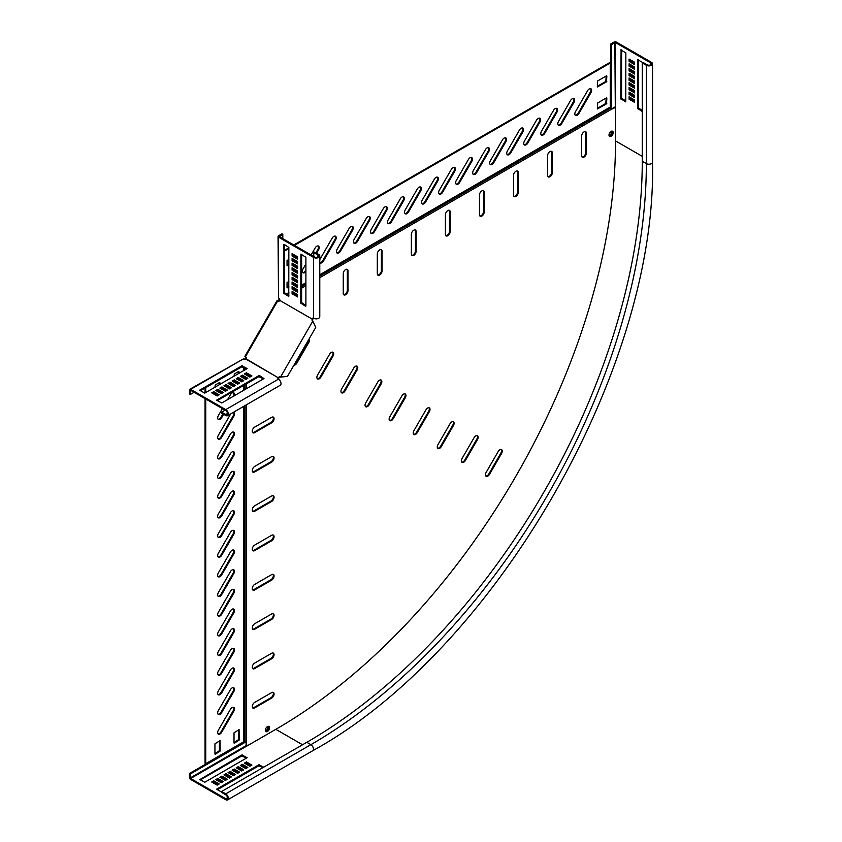 <?xml version="1.0" encoding="UTF-8"?>
<svg xmlns="http://www.w3.org/2000/svg" width="842" height="842" viewBox="0 0 842 842"><rect width="100%" height="100%" fill="white"/><g stroke="black" fill="none" stroke-linecap="round" stroke-linejoin="round"><path stroke-width="1.26" d="M223.625 414.264L221.73 417.548A3.368 1.947 -60 0 1 220.046 419.327A3.368 1.947 -60 0 1 218.362 419.495A3.368 1.947 -60 0 1 218.362 415.601L222.383 408.633M222.941 413.875L221.057 417.148A3.368 1.947 -60 0 1 219.362 418.927A3.368 1.947 -60 0 1 218.057 419.232M221.73 456.869A3.368 1.947 -60 0 1 220.046 458.648A3.368 1.947 -60 0 1 218.362 458.816A3.368 1.947 -60 0 1 218.362 454.922L230.403 434.072A3.368 1.947 -60 0 1 233.771 432.125A3.368 1.947 -60 0 1 233.771 436.019L221.73 456.869L221.057 456.48A3.368 1.947 -60 0 1 219.362 458.258A3.368 1.947 -60 0 1 218.057 458.564M218.057 438.903A3.368 1.947 -60 0 0 219.362 438.598A3.368 1.947 -60 0 0 221.057 436.819L233.097 415.959A3.368 1.947 -60 0 0 233.402 412.327A3.368 1.947 -60 0 1 233.771 412.464A3.368 1.947 -60 0 1 233.771 416.348L221.73 437.208A3.368 1.947 -60 0 1 220.046 438.987A3.368 1.947 -60 0 1 218.362 439.156A3.368 1.947 -60 0 1 218.362 435.261L230.403 414.411A3.368 1.947 -60 0 1 230.803 413.801M221.73 476.54A3.368 1.947 -60 0 1 220.046 478.319A3.368 1.947 -60 0 1 218.362 478.477A3.368 1.947 -60 0 1 218.362 474.593L230.403 453.733A3.368 1.947 -60 0 1 233.771 451.786A3.368 1.947 -60 0 1 233.771 455.68L221.73 476.54L221.057 476.14A3.368 1.947 -60 0 1 219.362 477.919A3.368 1.947 -60 0 1 218.057 478.224M221.73 496.201A3.368 1.947 -60 0 1 220.046 497.98A3.368 1.947 -60 0 1 218.362 498.148A3.368 1.947 -60 0 1 218.362 494.254L230.403 473.393A3.368 1.947 -60 0 1 233.771 471.446A3.368 1.947 -60 0 1 233.771 475.341L221.73 496.201L221.057 495.801A3.368 1.947 -60 0 1 219.362 497.58A3.368 1.947 -60 0 1 218.057 497.885M221.73 515.862A3.368 1.947 -60 0 1 220.046 517.641A3.368 1.947 -60 0 1 218.362 517.809A3.368 1.947 -60 0 1 218.362 513.915L230.403 493.054A3.368 1.947 -60 0 1 233.771 491.118A3.368 1.947 -60 0 1 233.771 495.001L221.73 515.862L221.057 515.472A3.368 1.947 -60 0 1 219.362 517.251A3.368 1.947 -60 0 1 218.057 517.556M221.73 535.523A3.368 1.947 -60 0 1 220.046 537.301A3.368 1.947 -60 0 1 218.362 537.47A3.368 1.947 -60 0 1 218.362 533.575L230.403 512.725A3.368 1.947 -60 0 1 233.771 510.778A3.368 1.947 -60 0 1 233.771 514.673L221.73 535.523L221.057 535.133A3.368 1.947 -60 0 1 219.362 536.912A3.368 1.947 -60 0 1 218.057 537.217M221.73 555.183A3.368 1.947 -60 0 1 220.046 556.972A3.368 1.947 -60 0 1 218.362 557.13A3.368 1.947 -60 0 1 218.362 553.247L230.403 532.386A3.368 1.947 -60 0 1 233.771 530.439A3.368 1.947 -60 0 1 233.771 534.333L221.73 555.183L221.057 554.794A3.368 1.947 -60 0 1 219.362 556.573A3.368 1.947 -60 0 1 218.057 556.878M221.73 574.854A3.368 1.947 -60 0 1 220.046 576.633A3.368 1.947 -60 0 1 218.362 576.802A3.368 1.947 -60 0 1 218.362 572.907L230.403 552.047A3.368 1.947 -60 0 1 233.771 550.1A3.368 1.947 -60 0 1 233.771 553.994L221.73 574.854L221.057 574.454A3.368 1.947 -60 0 1 219.362 576.233A3.368 1.947 -60 0 1 218.057 576.538M221.73 594.515A3.368 1.947 -60 0 1 220.046 596.294A3.368 1.947 -60 0 1 218.362 596.462A3.368 1.947 -60 0 1 218.362 592.568L230.403 571.707A3.368 1.947 -60 0 1 233.771 569.771A3.368 1.947 -60 0 1 233.771 573.655L221.73 594.515L221.057 594.126A3.368 1.947 -60 0 1 219.362 595.904A3.368 1.947 -60 0 1 218.057 596.21M221.73 614.176A3.368 1.947 -60 0 1 220.046 615.955A3.368 1.947 -60 0 1 218.362 616.123A3.368 1.947 -60 0 1 218.362 612.229L230.403 591.379A3.368 1.947 -60 0 1 233.771 589.432A3.368 1.947 -60 0 1 233.771 593.326L221.73 614.176L221.057 613.786A3.368 1.947 -60 0 1 219.362 615.565A3.368 1.947 -60 0 1 218.057 615.87M221.73 633.837A3.368 1.947 -60 0 1 220.046 635.626A3.368 1.947 -60 0 1 218.362 635.784A3.368 1.947 -60 0 1 218.362 631.889L230.403 611.039A3.368 1.947 -60 0 1 233.771 609.092A3.368 1.947 -60 0 1 233.771 612.987L221.73 633.837L221.057 633.447A3.368 1.947 -60 0 1 219.362 635.226A3.368 1.947 -60 0 1 218.057 635.531M221.73 653.508A3.368 1.947 -60 0 1 220.046 655.287A3.368 1.947 -60 0 1 218.362 655.455A3.368 1.947 -60 0 1 218.362 651.561L230.403 630.7A3.368 1.947 -60 0 1 233.771 628.753A3.368 1.947 -60 0 1 233.771 632.647L221.73 653.508L221.057 653.108A3.368 1.947 -60 0 1 219.362 654.887A3.368 1.947 -60 0 1 218.057 655.192M221.73 673.168A3.368 1.947 -60 0 1 220.046 674.947A3.368 1.947 -60 0 1 218.362 675.116A3.368 1.947 -60 0 1 218.362 671.221L230.403 650.361A3.368 1.947 -60 0 1 233.771 648.414A3.368 1.947 -60 0 1 233.771 652.308L221.73 673.168L221.057 672.779A3.368 1.947 -60 0 1 219.362 674.558A3.368 1.947 -60 0 1 218.057 674.852M221.73 692.829A3.368 1.947 -60 0 1 220.046 694.608A3.368 1.947 -60 0 1 218.362 694.776A3.368 1.947 -60 0 1 218.362 690.882L230.403 670.032A3.368 1.947 -60 0 1 233.771 668.085A3.368 1.947 -60 0 1 233.771 671.979L221.73 692.829L221.057 692.44A3.368 1.947 -60 0 1 219.362 694.218A3.368 1.947 -60 0 1 218.057 694.524M221.73 712.49A3.368 1.947 -60 0 1 220.046 714.269A3.368 1.947 -60 0 1 218.362 714.437A3.368 1.947 -60 0 1 218.362 710.543L230.403 689.693A3.368 1.947 -60 0 1 233.771 687.746A3.368 1.947 -60 0 1 233.771 691.64L221.73 712.49L221.057 712.1A3.368 1.947 -60 0 1 219.362 713.879A3.368 1.947 -60 0 1 218.057 714.184M221.73 732.161A3.368 1.947 -60 0 1 220.046 733.94A3.368 1.947 -60 0 1 218.362 734.108A3.368 1.947 -60 0 1 218.362 730.214L230.403 709.353A3.368 1.947 -60 0 1 233.771 707.406A3.368 1.947 -60 0 1 233.771 711.301L221.73 732.161L221.057 731.761A3.368 1.947 -60 0 1 219.362 733.54A3.368 1.947 -60 0 1 218.057 733.845M254.642 707.922A3.368 1.947 -60 0 1 252.958 708.09A3.368 1.947 -60 0 1 252.263 706.543A3.368 1.947 -60 0 1 254.642 702.417L271.671 692.587A3.368 1.947 -60 0 1 273.355 692.419A3.368 1.947 -60 0 1 273.882 695.124A3.368 1.947 -60 0 1 271.671 698.092L254.642 707.922L253.968 707.533A3.368 1.947 -60 0 1 252.653 707.838M294.268 364.607A3.368 1.947 -60 0 0 296.184 362.713L308.225 341.852L308.909 342.252L296.858 363.102A3.368 1.947 -60 0 1 293.932 365.196M489.518 474.341A3.368 1.947 -60 0 1 486.15 476.288A3.368 1.947 -60 0 1 485.455 474.741A3.368 1.947 -60 0 1 486.15 472.394L498.19 451.533A3.368 1.947 120 0 1 499.874 449.754A3.368 1.947 120 0 1 501.558 449.586A3.368 1.947 120 0 1 501.558 453.48L489.518 474.341L488.844 473.941A3.368 1.947 -60 0 1 485.845 476.025M441.355 446.534A3.368 1.947 -60 0 1 437.987 448.481A3.368 1.947 -60 0 1 437.282 446.934A3.368 1.947 -60 0 1 437.987 444.587L450.028 423.726A3.368 1.947 120 0 1 451.712 421.947A3.368 1.947 120 0 1 453.396 421.779A3.368 1.947 120 0 1 453.396 425.673L441.355 446.534L440.671 446.134A3.368 1.947 -60 0 1 437.682 448.218M254.642 471.962A3.368 1.947 -60 0 1 252.958 472.13A3.368 1.947 -60 0 1 252.263 470.583A3.368 1.947 -60 0 1 254.642 466.457L271.671 456.627A3.368 1.947 -60 0 1 273.355 456.459A3.368 1.947 -60 0 1 273.882 459.164A3.368 1.947 -60 0 1 271.671 462.132L254.642 471.962L253.968 471.573A3.368 1.947 -60 0 1 252.653 471.878M254.642 511.294A3.368 1.947 -60 0 1 252.958 511.462A3.368 1.947 -60 0 1 252.263 509.915A3.368 1.947 -60 0 1 254.642 505.789L271.671 495.949A3.368 1.947 -60 0 1 273.355 495.791A3.368 1.947 -60 0 1 273.882 498.485A3.368 1.947 -60 0 1 271.671 501.464L254.642 511.294L253.968 510.894A3.368 1.947 -60 0 1 252.653 511.199M254.642 550.615A3.368 1.947 -60 0 1 252.958 550.784A3.368 1.947 -60 0 1 252.263 549.237A3.368 1.947 -60 0 1 254.642 545.111L271.671 535.28A3.368 1.947 -60 0 1 273.355 535.112A3.368 1.947 -60 0 1 273.882 537.817A3.368 1.947 -60 0 1 271.671 540.785L254.642 550.615L253.968 550.226A3.368 1.947 -60 0 1 252.653 550.531M254.642 589.947A3.368 1.947 -60 0 1 252.958 590.116A3.368 1.947 -60 0 1 252.263 588.569A3.368 1.947 -60 0 1 254.642 584.443L271.671 574.602A3.368 1.947 -60 0 1 273.355 574.444A3.368 1.947 -60 0 1 273.882 577.138A3.368 1.947 -60 0 1 271.671 580.117L254.642 589.947L253.968 589.547A3.368 1.947 -60 0 1 252.653 589.853M254.642 629.269A3.368 1.947 -60 0 1 252.958 629.437A3.368 1.947 -60 0 1 252.263 627.89A3.368 1.947 -60 0 1 254.642 623.764L271.671 613.934A3.368 1.947 -60 0 1 273.355 613.765A3.368 1.947 -60 0 1 273.882 616.47A3.368 1.947 -60 0 1 271.671 619.438L254.642 629.269L253.968 628.879A3.368 1.947 -60 0 1 252.653 629.184M254.642 668.601A3.368 1.947 -60 0 1 252.958 668.769A3.368 1.947 -60 0 1 252.263 667.222A3.368 1.947 -60 0 1 254.642 663.096L271.671 653.255A3.368 1.947 -60 0 1 273.355 653.097A3.368 1.947 -60 0 1 273.882 655.792A3.368 1.947 -60 0 1 271.671 658.77L254.642 668.601L253.968 668.201A3.368 1.947 -60 0 1 252.653 668.506M320.949 377.005A3.368 1.947 -60 0 1 317.571 378.953A3.368 1.947 -60 0 1 316.876 377.416A3.368 1.947 -60 0 1 317.571 375.058L329.611 354.208A3.368 1.947 120 0 1 331.295 352.43A3.368 1.947 120 0 1 332.99 352.261A3.368 1.947 120 0 1 332.99 356.155L320.949 377.005L320.265 376.616A3.368 1.947 -60 0 1 317.266 378.7M345.031 390.909A3.368 1.947 -60 0 1 341.652 392.856A3.368 1.947 -60 0 1 340.957 391.32A3.368 1.947 -60 0 1 341.652 388.962L353.693 368.112A3.368 1.947 120 0 1 355.387 366.333A3.368 1.947 120 0 1 357.071 366.165A3.368 1.947 120 0 1 357.071 370.059L345.031 390.909L344.346 390.52A3.368 1.947 -60 0 1 341.347 392.604M369.112 404.813A3.368 1.947 -60 0 1 365.733 406.76A3.368 1.947 -60 0 1 365.039 405.223A3.368 1.947 -60 0 1 365.733 402.865L377.784 382.015A3.368 1.947 120 0 1 379.468 380.237A3.368 1.947 120 0 1 381.152 380.068A3.368 1.947 120 0 1 381.152 383.963L369.112 404.813L368.428 404.423A3.368 1.947 -60 0 1 365.428 406.507M393.193 418.716A3.368 1.947 -60 0 1 389.825 420.663A3.368 1.947 -60 0 1 389.12 419.127A3.368 1.947 -60 0 1 389.825 416.779L401.866 395.919A3.368 1.947 120 0 1 403.55 394.14A3.368 1.947 120 0 1 405.234 393.972A3.368 1.947 120 0 1 405.234 397.866L393.193 418.716L392.509 418.327A3.368 1.947 -60 0 1 389.52 420.411M465.437 460.437A3.368 1.947 -60 0 1 462.069 462.384A3.368 1.947 -60 0 1 461.374 460.837A3.368 1.947 -60 0 1 462.069 458.49L474.109 437.63A3.368 1.947 120 0 1 475.793 435.851A3.368 1.947 120 0 1 477.477 435.682A3.368 1.947 120 0 1 477.477 439.577L465.437 460.437L464.763 460.037A3.368 1.947 -60 0 1 461.763 462.121M254.642 432.641A3.368 1.947 -60 0 1 252.958 432.809A3.368 1.947 -60 0 1 252.263 431.262A3.368 1.947 -60 0 1 254.642 427.136L271.671 417.306A3.368 1.947 -60 0 1 273.355 417.137A3.368 1.947 -60 0 1 273.882 419.832A3.368 1.947 -60 0 1 271.671 422.81L254.642 432.641L253.968 432.241A3.368 1.947 -60 0 1 252.653 432.546M417.274 432.63A3.368 1.947 -60 0 1 413.906 434.567A3.368 1.947 -60 0 1 413.201 433.03A3.368 1.947 -60 0 1 413.906 430.683L425.947 409.822A3.368 1.947 120 0 1 427.631 408.044A3.368 1.947 120 0 1 429.315 407.875A3.368 1.947 120 0 1 429.315 411.77L417.274 432.63L416.59 432.23A3.368 1.947 -60 0 1 413.601 434.314M269.577 727.814A2.989 1.726 120 0 0 268.956 726.446A2.989 1.726 120 0 0 266.661 727.246A2.989 1.726 120 0 0 265.356 730.256A2.989 1.726 120 0 0 265.977 731.614A2.989 1.726 120 0 0 268.272 730.814A2.989 1.726 120 0 0 269.577 727.814M268.893 727.425A2.989 1.726 120 0 0 268.577 726.32A2.989 1.726 -60 0 1 268.893 727.425A2.989 1.726 -60 0 1 267.809 730.182A2.989 1.726 -60 0 1 265.672 731.351A2.989 1.726 120 0 0 267.809 730.182A2.989 1.726 120 0 0 268.893 727.425M316.592 253.242L318.487 249.958A3.368 1.947 120 0 0 319.181 247.611A3.368 1.947 120 0 0 318.487 246.075A3.368 1.947 120 0 0 315.118 248.022L311.098 254.979M315.918 252.853L317.802 249.569A3.368 1.947 120 0 0 318.508 247.222A3.368 1.947 120 0 0 318.108 245.938M353.24 227.95A3.368 1.947 120 0 0 352.545 226.403A3.368 1.947 120 0 0 349.177 228.35L337.137 249.211A3.368 1.947 120 0 0 337.137 253.105A3.368 1.947 120 0 0 340.505 251.158L352.545 230.298A3.368 1.947 120 0 0 353.24 227.95M336.832 252.842A3.368 1.947 120 0 0 339.821 250.758L351.861 229.908A3.368 1.947 120 0 0 352.566 227.561A3.368 1.947 120 0 0 352.167 226.266M335.137 236.107A3.368 1.947 120 0 1 335.537 237.391A3.368 1.947 120 0 1 334.832 239.738L322.791 260.599A3.368 1.947 120 0 1 319.802 262.672A3.368 1.947 120 0 0 320.107 262.936A3.368 1.947 120 0 0 323.475 260.988L335.516 240.128A3.368 1.947 120 0 0 336.211 237.781A3.368 1.947 120 0 0 335.516 236.234A3.368 1.947 120 0 0 332.148 238.181L320.107 259.041A3.368 1.947 120 0 0 319.781 259.683M370.269 218.12A3.368 1.947 120 0 0 369.575 216.573A3.368 1.947 120 0 0 366.207 218.52L354.156 239.381A3.368 1.947 120 0 0 354.156 243.275A3.368 1.947 120 0 0 357.534 241.328L369.575 220.467A3.368 1.947 120 0 0 370.269 218.12M353.851 243.012A3.368 1.947 120 0 0 356.85 240.928L368.891 220.078A3.368 1.947 120 0 0 369.596 217.731A3.368 1.947 120 0 0 369.196 216.436M387.299 208.29A3.368 1.947 120 0 0 386.604 206.743A3.368 1.947 120 0 0 383.226 208.69L371.185 229.55A3.368 1.947 120 0 0 371.185 233.445A3.368 1.947 120 0 0 374.564 231.497L386.604 210.637A3.368 1.947 120 0 0 387.299 208.29M370.88 233.181A3.368 1.947 120 0 0 373.88 231.097L385.92 210.247A3.368 1.947 120 0 0 386.615 207.89A3.368 1.947 120 0 0 386.225 206.606M404.328 198.459A3.368 1.947 120 0 0 403.634 196.912A3.368 1.947 120 0 0 400.255 198.859L388.215 219.72A3.368 1.947 120 0 0 388.215 223.604A3.368 1.947 120 0 0 391.593 221.667L403.634 200.806A3.368 1.947 120 0 0 404.328 198.459M387.909 223.351A3.368 1.947 120 0 0 390.909 221.267L402.95 200.417A3.368 1.947 120 0 0 403.644 198.059A3.368 1.947 120 0 0 403.255 196.775M421.358 188.629A3.368 1.947 120 0 0 420.663 187.082A3.368 1.947 120 0 0 417.285 189.029L405.244 209.879A3.368 1.947 120 0 0 405.244 213.773A3.368 1.947 120 0 0 408.623 211.826L420.663 190.976A3.368 1.947 120 0 0 421.358 188.629M404.939 213.521A3.368 1.947 120 0 0 407.938 211.437L419.979 190.576A3.368 1.947 120 0 0 420.674 188.229A3.368 1.947 120 0 0 420.284 186.945M438.387 178.788A3.368 1.947 120 0 0 437.693 177.252A3.368 1.947 120 0 0 434.314 179.199L422.274 200.049A3.368 1.947 120 0 0 422.274 203.943A3.368 1.947 120 0 0 425.652 201.996L437.693 181.146A3.368 1.947 120 0 0 438.387 178.788M421.968 203.69A3.368 1.947 120 0 0 424.968 201.606L437.009 180.746A3.368 1.947 120 0 0 437.703 178.399A3.368 1.947 120 0 0 437.314 177.115M455.417 168.958A3.368 1.947 120 0 0 454.722 167.421A3.368 1.947 120 0 0 451.344 169.368L439.303 190.218A3.368 1.947 120 0 0 439.303 194.113A3.368 1.947 120 0 0 442.682 192.165L454.722 171.315A3.368 1.947 120 0 0 455.417 168.958M438.998 193.86A3.368 1.947 120 0 0 441.997 191.776L454.038 170.915A3.368 1.947 120 0 0 454.733 168.568A3.368 1.947 120 0 0 454.343 167.284M472.446 159.127A3.368 1.947 120 0 0 471.752 157.591A3.368 1.947 120 0 0 468.373 159.538L456.332 180.388A3.368 1.947 120 0 0 456.332 184.282A3.368 1.947 120 0 0 459.7 182.335L471.752 161.485A3.368 1.947 120 0 0 472.446 159.127M456.027 184.03A3.368 1.947 120 0 0 459.027 181.946L471.067 161.085A3.368 1.947 120 0 0 471.762 158.738A3.368 1.947 120 0 0 471.373 157.454M489.476 149.297A3.368 1.947 120 0 0 488.77 147.76A3.368 1.947 120 0 0 485.402 149.697L473.362 170.558A3.368 1.947 120 0 0 473.362 174.452A3.368 1.947 120 0 0 476.73 172.505L488.77 151.644A3.368 1.947 120 0 0 489.476 149.297M473.057 174.199A3.368 1.947 120 0 0 476.056 172.115L488.097 151.255A3.368 1.947 120 0 0 488.792 148.908A3.368 1.947 120 0 0 488.402 147.624M506.505 139.467A3.368 1.947 120 0 0 505.8 137.92A3.368 1.947 120 0 0 502.432 139.867L490.391 160.727A3.368 1.947 120 0 0 490.391 164.622A3.368 1.947 120 0 0 493.759 162.674L505.8 141.814A3.368 1.947 120 0 0 506.505 139.467M490.086 164.358A3.368 1.947 120 0 0 493.086 162.274L505.126 141.424A3.368 1.947 120 0 0 505.821 139.077A3.368 1.947 120 0 0 505.432 137.783M523.535 129.636A3.368 1.947 120 0 0 522.829 128.089A3.368 1.947 120 0 0 519.461 130.036L507.421 150.897A3.368 1.947 120 0 0 507.421 154.791A3.368 1.947 120 0 0 510.789 152.844L522.829 131.983A3.368 1.947 120 0 0 523.535 129.636M507.116 154.528A3.368 1.947 120 0 0 510.115 152.444L522.156 131.594A3.368 1.947 120 0 0 522.85 129.247A3.368 1.947 120 0 0 522.461 127.952M540.564 119.806A3.368 1.947 120 0 0 539.859 118.259A3.368 1.947 120 0 0 536.491 120.206L524.45 141.067A3.368 1.947 120 0 0 524.45 144.961A3.368 1.947 120 0 0 527.818 143.014L539.859 122.153A3.368 1.947 120 0 0 540.564 119.806M524.145 144.698A3.368 1.947 120 0 0 527.134 142.614L539.185 121.764A3.368 1.947 120 0 0 539.88 119.406A3.368 1.947 120 0 0 539.49 118.122M557.593 109.976A3.368 1.947 120 0 0 556.888 108.429A3.368 1.947 120 0 0 553.52 110.376L541.48 131.236A3.368 1.947 120 0 0 541.48 135.12A3.368 1.947 120 0 0 544.848 133.183L556.888 112.323A3.368 1.947 120 0 0 557.593 109.976M541.174 134.867A3.368 1.947 120 0 0 544.164 132.783L556.204 111.933A3.368 1.947 120 0 0 556.909 109.576A3.368 1.947 120 0 0 556.52 108.292M574.612 100.145A3.368 1.947 120 0 0 573.918 98.598A3.368 1.947 120 0 0 570.55 100.545L558.509 121.395A3.368 1.947 120 0 0 558.509 125.29A3.368 1.947 120 0 0 561.877 123.342L573.918 102.492A3.368 1.947 120 0 0 574.612 100.145M558.204 125.037A3.368 1.947 120 0 0 561.193 122.953L573.234 102.103A3.368 1.947 120 0 0 573.939 99.745A3.368 1.947 120 0 0 573.539 98.461M591.642 90.315A3.368 1.947 120 0 0 590.947 88.768A3.368 1.947 120 0 0 587.579 90.715L575.539 111.565A3.368 1.947 120 0 0 575.539 115.459A3.368 1.947 120 0 0 578.907 113.512L590.947 92.662A3.368 1.947 120 0 0 591.642 90.315M575.233 115.207A3.368 1.947 120 0 0 578.222 113.123L590.263 92.262A3.368 1.947 120 0 0 590.968 89.915A3.368 1.947 120 0 0 590.568 88.631M584.032 131.899A3.368 1.947 120 0 0 581.654 136.036L581.654 155.696A3.368 1.947 120 0 0 582.348 157.244A3.368 1.947 120 0 0 584.948 156.338A3.368 1.947 120 0 0 586.421 152.939L586.421 133.278A3.368 1.947 120 0 0 585.716 131.731A3.368 1.947 120 0 0 584.032 131.899M379.689 249.885A3.368 1.947 120 0 0 377.3 254.01L377.3 273.671A3.368 1.947 120 0 0 378.005 275.218A3.368 1.947 120 0 0 380.595 274.313A3.368 1.947 120 0 0 382.068 270.924L382.068 251.253A3.368 1.947 120 0 0 381.373 249.716A3.368 1.947 120 0 0 379.689 249.885M413.748 230.213A3.368 1.947 120 0 0 411.359 234.35L411.359 254.01A3.368 1.947 120 0 0 412.054 255.558A3.368 1.947 120 0 0 414.653 254.652A3.368 1.947 120 0 0 416.127 251.253L416.127 231.592A3.368 1.947 120 0 0 415.432 230.055A3.368 1.947 120 0 0 413.748 230.213M447.807 210.553A3.368 1.947 120 0 0 445.418 214.689L445.418 234.35A3.368 1.947 120 0 0 446.113 235.886A3.368 1.947 120 0 0 448.712 234.992A3.368 1.947 120 0 0 450.186 231.592L450.186 211.931A3.368 1.947 120 0 0 449.491 210.384A3.368 1.947 120 0 0 447.807 210.553M481.856 190.892A3.368 1.947 120 0 0 479.477 195.018L479.477 214.689A3.368 1.947 120 0 0 480.172 216.226A3.368 1.947 120 0 0 482.771 215.32A3.368 1.947 120 0 0 484.245 211.931L484.245 192.271A3.368 1.947 120 0 0 483.55 190.724A3.368 1.947 120 0 0 481.856 190.892M515.914 171.231A3.368 1.947 120 0 0 513.536 175.357L513.536 195.018A3.368 1.947 120 0 0 514.23 196.565A3.368 1.947 120 0 0 516.83 195.66A3.368 1.947 120 0 0 518.304 192.271L518.304 172.61A3.368 1.947 120 0 0 517.598 171.063A3.368 1.947 120 0 0 515.914 171.231M549.973 151.571A3.368 1.947 120 0 0 547.595 155.696L547.595 175.357A3.368 1.947 120 0 0 548.289 176.904A3.368 1.947 120 0 0 550.889 175.999A3.368 1.947 120 0 0 552.363 172.61L552.363 152.939A3.368 1.947 120 0 0 551.657 151.402A3.368 1.947 120 0 0 549.973 151.571M345.63 269.545A3.368 1.947 120 0 0 343.241 273.671L343.241 293.332A3.368 1.947 120 0 0 343.946 294.879A3.368 1.947 120 0 0 346.546 293.974A3.368 1.947 120 0 0 348.009 290.585L348.009 270.924A3.368 1.947 120 0 0 347.314 269.377A3.368 1.947 120 0 0 345.63 269.545M611.113 131.394A2.989 1.726 -60 0 1 612.597 131.247A2.989 1.726 -60 0 1 613.06 133.636A2.989 1.726 -60 0 1 611.113 136.267A2.989 1.726 -60 0 1 609.619 136.415A2.989 1.726 -60 0 1 609.155 134.025A2.989 1.726 -60 0 1 611.113 131.394M612.218 131.11A2.989 1.726 -60 0 1 612.271 133.552A2.989 1.726 -60 0 1 610.429 135.878A2.989 1.726 -60 0 1 609.313 136.151A2.989 1.726 120 0 0 610.429 135.878A2.989 1.726 120 0 0 612.271 133.552A2.989 1.726 120 0 0 612.218 131.11M279.502 299.036L278.965 299.668L279.091 298.457M293.774 244.98L609.576 62.655L610.261 63.045L610.261 107.029A0.968 0.558 -120 0 0 610.461 107.702L610.713 108.134A1.926 1.116 60 0 1 611.113 109.481L615.534 107.418L615.534 42.595L650.613 62.845A2.41 1.389 180 0 1 651.319 63.824A2.41 1.389 180 0 1 649.835 65.108A2.41 1.389 180 0 1 647.214 64.813L643.12 62.455L642.267 62.939L646.361 65.297A3.61 2.084 180 0 0 650.298 65.75A3.61 2.084 180 0 0 652.529 63.824A3.61 2.084 180 0 0 651.466 62.35L616.386 42.1A1.684 0.968 180 0 0 614.007 42.1L610.597 44.068L611.45 44.563L615.534 42.595M205.059 398.634L205.059 763.294L205.743 763.683L243.833 741.697A0.968 0.558 180 0 1 244.506 741.539L245.011 741.539A1.926 1.116 0 0 0 246.38 741.213L246.811 746.075L276.155 729.13A479.961 277.102 120 0 0 615.534 141.298L614.849 42.595M611.092 109.207L614.849 107.029M320.265 376.616L332.306 355.756A3.368 1.947 120 0 0 332.611 352.124M246.127 741.328L246.127 745.675L246.811 746.075M279.628 299.278L279.144 301.141L278.218 301.152M245.938 357.082L245.011 359.239M464.763 460.037L476.804 439.187A3.368 1.947 120 0 0 477.109 435.546M344.346 390.52L356.387 369.659A3.368 1.947 120 0 0 356.692 366.028M368.428 404.423L380.468 383.563A3.368 1.947 120 0 0 380.773 379.931M392.509 418.327L404.549 397.477A3.368 1.947 120 0 0 404.855 393.835M416.59 432.23L428.631 411.38A3.368 1.947 120 0 0 428.936 407.738M488.844 473.941L500.885 453.091A3.368 1.947 120 0 0 501.19 449.449M440.671 446.134L452.712 425.284A3.368 1.947 120 0 0 453.028 421.642M308.225 341.852A3.368 1.947 120 0 0 308.909 339.252M582.043 156.98A3.368 1.947 120 0 0 584.485 155.696A3.368 1.947 120 0 0 585.737 152.549L585.737 132.889A3.368 1.947 120 0 0 585.348 131.605M377.7 274.955A3.368 1.947 120 0 0 380.142 273.671A3.368 1.947 120 0 0 381.394 270.524L381.394 250.863A3.368 1.947 120 0 0 380.994 249.579M411.749 255.294A3.368 1.947 120 0 0 414.19 254.01A3.368 1.947 120 0 0 415.443 250.863L415.443 231.203A3.368 1.947 120 0 0 415.053 229.919M445.807 235.634A3.368 1.947 120 0 0 448.249 234.35A3.368 1.947 120 0 0 449.502 231.203L449.502 211.542A3.368 1.947 120 0 0 449.112 210.247M479.866 215.973A3.368 1.947 120 0 0 482.308 214.689A3.368 1.947 120 0 0 483.561 211.542L483.561 191.871A3.368 1.947 120 0 0 483.171 190.587M513.925 196.312A3.368 1.947 120 0 0 516.367 195.018A3.368 1.947 120 0 0 517.62 191.871L517.62 172.21A3.368 1.947 120 0 0 517.23 170.926M547.984 176.641A3.368 1.947 120 0 0 550.426 175.357A3.368 1.947 120 0 0 551.678 172.21L551.678 152.549A3.368 1.947 120 0 0 551.289 151.265M343.641 294.626A3.368 1.947 120 0 0 346.083 293.332A3.368 1.947 120 0 0 347.336 290.195L347.336 270.524A3.368 1.947 120 0 0 346.936 269.24M272.987 692.282A3.368 1.947 -60 0 1 273.092 695.039A3.368 1.947 -60 0 1 270.998 697.702L253.968 707.533M272.987 456.322A3.368 1.947 -60 0 1 273.092 459.079A3.368 1.947 -60 0 1 270.998 461.742L253.968 471.573M272.987 495.654A3.368 1.947 -60 0 1 273.092 498.411A3.368 1.947 -60 0 1 270.998 501.064L253.968 510.894M272.987 534.975A3.368 1.947 -60 0 1 273.092 537.733A3.368 1.947 -60 0 1 270.998 540.396L253.968 550.226M272.987 574.307A3.368 1.947 -60 0 1 273.092 577.065A3.368 1.947 -60 0 1 270.998 579.717L253.968 589.547M272.987 613.629A3.368 1.947 -60 0 1 273.092 616.386A3.368 1.947 -60 0 1 270.998 619.049L253.968 628.879M272.987 652.96A3.368 1.947 -60 0 1 273.092 655.718A3.368 1.947 -60 0 1 270.998 658.37L253.968 668.201M272.987 417A3.368 1.947 -60 0 1 273.092 419.758A3.368 1.947 -60 0 1 270.998 422.41L253.968 432.241M308.909 342.252A3.368 1.947 120 0 0 309.246 338.663M244.738 359.25L246.38 357.882L245.696 357.492M278.46 300.741L278.965 299.668M288.859 247.822L284.596 250.274M610.261 63.045L294.458 245.38M288.859 248.611L284.596 251.063M302.773 272.513A3.368 1.947 120 0 0 305.762 270.429L305.888 270.219M313.782 256.536L313.782 252.6L314.634 252.116L318.729 254.473A3.61 2.084 -0 0 1 319.781 255.947L319.781 316.781A3.61 2.084 180 0 1 317.55 318.708A3.61 2.084 180 0 1 313.613 318.255A1.926 1.116 -120 0 0 312.656 318.16A1.926 1.116 -120 0 0 312.277 318.771L313.129 318.276L312.782 319.455A1.926 1.568 -60 0 0 312.782 320.97L315.729 327.443L287.448 376.416L280.375 377.1A1.926 1.568 120 0 0 279.06 377.858L278.46 377.511A1.926 1.568 120 0 1 279.765 376.753L281.333 377.016M287.048 265.462L288.859 264.42M294.521 261.146L295.689 260.441M295.91 257.22L295.91 255.852M287.048 287.48L288.859 286.438M293.163 283.954L294.353 283.27M295.91 280.818L295.91 279.439M597.315 108.355L605.83 103.44L606.166 98.051M597.315 86.326L605.83 81.411L606.166 76.022M305.888 264.009L303.078 268.872A3.368 1.947 120 0 0 303.078 272.766A3.368 1.947 120 0 0 305.888 271.629M288.859 259.231L287.048 260.662L287.048 265.851L288.859 265.198M295.205 261.536L296.373 260.841M295.31 255.505L294.111 256.189M296.584 257.62L296.584 256.242M288.859 281.249L287.048 282.68L287.048 287.88L288.859 287.227M293.837 284.343L295.037 283.659M293.942 278.313L292.942 278.891M296.584 281.217L296.584 279.839M606.514 97.851L597.652 102.966L597.41 108.965L606.514 103.829L606.85 98.051M606.514 75.833L597.652 80.937L597.41 86.947L606.514 81.811L606.85 76.022M244.506 359.439L245.011 358.471M205.743 763.683L205.743 399.024M205.743 392.561L205.743 387.646M227.593 399.613L230.403 394.74A3.368 1.947 -60 0 1 233.771 392.793A3.368 1.947 -60 0 1 234.192 395.803M214.942 387.257L215.278 384.973L219.773 382.373L220.12 384.268M220.12 391.593L220.088 392.951M217.415 394.751L216.226 395.435M214.942 394.698L214.942 393.319M234.013 376.237L234.35 373.964L238.844 371.364L239.191 373.248M239.191 379.005L239.191 380.384M237.844 382.952L236.655 383.647M234.013 382.121L234.013 380.963M234.013 743.044L234.013 732.814L239.086 729.604L239.191 740.055L234.35 743.233M214.942 754.053L214.942 743.823L220.015 740.613L220.12 751.064L215.278 754.243M205.059 392.951L205.059 388.036M233.402 392.656A3.368 1.947 -60 0 1 233.097 396.298L232.971 396.498M225.077 410.191L221.667 412.148L221.667 413.138L225.761 415.495A3.61 2.084 60 0 0 227.561 415.674L280.249 385.257A3.61 2.084 -120 0 0 280.807 382.363A3.61 2.084 -120 0 0 278.439 379.174A1.926 1.116 180 0 1 277.881 378.395A1.926 1.116 180 0 1 278.218 377.763L278.218 378.742L279.06 377.858M233.402 431.988A3.368 1.947 -60 0 1 233.097 435.619L221.057 456.48M233.402 451.649A3.368 1.947 -60 0 1 233.097 455.29L221.057 476.14M233.402 471.31A3.368 1.947 -60 0 1 233.097 474.951L221.057 495.801M233.402 490.981A3.368 1.947 -60 0 1 233.097 494.612L221.057 515.472M233.402 510.641A3.368 1.947 -60 0 1 233.097 514.273L221.057 535.133M233.402 530.302A3.368 1.947 -60 0 1 233.097 533.944L221.057 554.794M233.402 549.963A3.368 1.947 -60 0 1 233.097 553.604L221.057 574.454M233.402 569.634A3.368 1.947 -60 0 1 233.097 573.265L221.057 594.126M233.402 589.295A3.368 1.947 -60 0 1 233.097 592.926L221.057 613.786M233.402 608.955A3.368 1.947 -60 0 1 233.097 612.597L221.057 633.447M233.402 628.616A3.368 1.947 -60 0 1 233.097 632.258L221.057 653.108M233.402 648.287A3.368 1.947 -60 0 1 233.097 651.918L221.057 672.779M233.402 667.948A3.368 1.947 -60 0 1 233.097 671.579L221.057 692.44M233.402 687.609A3.368 1.947 -60 0 1 233.097 691.24L221.057 712.1M233.402 707.269A3.368 1.947 -60 0 1 233.097 710.911L221.057 731.761M216.731 394.361L215.541 395.045M219.436 391.204L219.415 392.561M219.436 382.573L219.436 384.657M237.17 382.563L235.97 383.247M238.507 371.564L238.507 373.648M238.507 378.616L238.507 379.995M238.507 729.825L238.507 739.655L234.013 742.644M219.436 740.834L219.436 750.664L214.942 753.653M267.988 726.372A2.989 1.726 -60 0 1 268.051 726.93A2.989 1.726 -60 0 1 265.419 730.814M609.061 135.604A2.989 1.726 120 0 0 609.576 135.383A2.989 1.726 120 0 0 611.618 131.163M629.09 94.462L634.542 97.609L634.542 95.251L629.09 92.104L629.09 94.462L629.942 93.967L634.542 96.63M629.09 89.747L634.542 92.894L634.542 90.526L629.09 87.389L629.09 89.747L629.942 89.252L634.542 91.904M629.09 85.021L634.542 88.168L634.542 85.81L629.09 82.663L629.09 85.021L629.942 84.537L634.542 87.189M629.09 80.306L634.542 83.453L634.542 81.095L629.09 77.948L629.09 80.306L629.942 79.811L634.542 82.463M621.091 49.731L620.743 98.693L625.753 101.861L625.859 52.878L620.743 49.931M629.09 66.15L634.542 69.297L634.542 66.939L629.09 63.792L629.09 66.15L629.942 65.655L634.542 68.307M629.09 70.865L634.542 74.012L634.542 71.654L629.09 68.507L629.09 70.865L629.942 70.381L634.542 73.033M629.09 75.591L634.542 78.738L634.542 76.369L629.09 73.222L629.09 75.591L629.942 75.096L634.542 77.748M629.09 99.177L634.542 102.324L634.542 99.966L629.09 96.819L629.09 99.177L629.942 98.693L634.542 101.345M642.867 62.592L637.773 59.761L637.773 108.523L642.267 111.512M629.09 61.424L634.542 64.571L634.542 62.213L629.09 59.066L629.09 61.424L629.942 60.94L634.542 63.592M611.45 108.997L611.45 44.563M246.127 741.749L190.324 773.966L190.671 778.482L225.751 798.742A2.41 1.389 -120 0 0 226.951 798.858A2.41 1.389 -120 0 0 227.319 796.932A2.41 1.389 -120 0 0 225.751 794.806L221.656 792.448L221.656 791.459L306.804 742.307A474.425 273.913 -60 0 0 642.267 161.264L642.267 62.939M610.597 107.944L610.597 44.068M244.79 741.539L189.471 773.472L189.471 777.408A1.684 0.968 -120 0 0 190.671 779.471L225.751 799.721A3.61 2.084 -120 0 0 227.55 799.9A3.61 2.084 -120 0 0 228.108 797.006A3.61 2.084 -120 0 0 225.751 793.827L221.656 791.459M629.942 92.599L629.942 93.967M629.942 87.873L629.942 89.252M629.942 83.158L629.942 84.537M629.942 78.432L629.942 79.811M621.596 50.025L621.596 98.198L625.859 101.051M629.942 64.276L629.942 65.655M629.942 69.002L629.942 70.381M629.942 73.717L629.942 75.096M629.942 97.314L629.942 98.693M638.625 59.856L638.625 108.029L642.267 110.523M629.942 59.561L629.942 60.94M242.37 764.283L247.811 767.43L245.769 768.609L240.328 765.473L242.37 764.283L242.37 765.273L246.969 767.925M238.275 766.652L243.727 769.798L241.686 770.977L236.234 767.83L238.275 766.652L238.275 767.63L242.875 770.283M234.192 769.009L239.644 772.156L237.602 773.335L232.15 770.188L234.192 769.009L234.192 769.988L238.791 772.64M230.108 771.367L235.56 774.514L233.508 775.692L228.066 772.546L230.108 771.367L230.108 772.346L234.708 775.008M199.628 779.724L241.854 754.948L247.106 757.705L204.732 782.281L199.628 779.334M217.846 778.45L223.298 781.597L221.246 782.776L215.805 779.629L217.846 778.45L217.846 779.429L222.446 782.081M221.93 776.082L227.382 779.229L225.34 780.408L219.888 777.261L221.93 776.082L221.93 777.071L226.53 779.724M226.024 773.724L231.466 776.871L229.424 778.05L223.972 774.903L226.024 773.724L226.024 774.714L230.613 777.366M246.453 761.926L251.905 765.073L249.864 766.252L244.412 763.105L246.453 761.926L246.453 762.915L251.053 765.567M221.656 792.154L216.657 789.164L258.883 764.778L263.725 767.178M213.763 780.808L219.204 783.955L217.162 785.133L211.71 781.986L213.763 780.808L213.763 781.786L218.352 784.439M241.17 765.957L242.37 765.273M237.086 768.314L238.275 767.63M233.002 770.683L234.192 769.988M228.919 773.04L230.108 772.346M200.133 780.018L241.854 755.927L246.453 758.189M216.657 780.113L217.846 779.429M220.741 777.755L221.93 777.071M224.825 775.398L226.024 774.714M245.264 763.599L246.453 762.915M217.162 789.849L258.883 765.767L262.872 767.672M212.563 782.481L213.763 781.786M189.471 773.472L190.324 773.966M245.148 356.471L245.496 356.671A1.926 1.568 120 0 1 246.053 358.808L245.811 359.06A1.926 1.116 180 0 1 243.359 358.924L189.839 389.257A1.684 0.968 60 0 1 190.681 389.341L225.761 409.601A3.61 2.084 60 0 1 228.119 412.78A3.61 2.084 60 0 1 227.561 415.674M277.302 300.783L277.649 300.983A1.926 1.568 -60 0 0 279.776 300.394L312.172 319.107A1.926 1.568 -60 0 0 312.182 320.623L313.887 323.412M313.182 321.844L312.582 321.497L280.733 376.669L283.038 376.837M279.776 300.394L312.782 319.455M245.811 359.06L278.218 377.763L246.053 358.808M194.081 392.298L190.334 394.456L190.681 390.33L225.761 410.58A2.41 1.389 60 0 1 227.329 412.706A2.41 1.389 60 0 1 226.961 414.632A2.41 1.389 60 0 1 225.761 414.517L221.667 412.148M189.839 389.257A1.684 0.968 60 0 0 189.482 390.035L189.482 393.961L190.334 394.456M204.743 393.14L247.116 368.564L241.865 365.807L199.638 390.193L204.743 393.14M246.464 369.049L241.865 366.786L200.143 390.877M213.773 391.667L211.721 392.846L217.173 395.993L219.215 394.814L213.773 391.667L213.773 392.646L212.573 393.34M218.362 395.298L213.773 392.646M221.941 386.941L219.899 388.12L225.351 391.267L227.393 390.088L221.941 386.941L221.941 387.93L220.751 388.615M226.54 390.583L221.941 387.93M230.119 382.226L228.077 383.405L233.518 386.552L235.56 385.373L230.119 382.226L230.119 383.205L228.919 383.899M234.718 385.868L230.119 383.205M238.286 377.511L236.244 378.69L241.696 381.836L243.738 380.658L238.286 377.511L238.286 378.49L237.097 379.174M242.885 381.142L238.286 378.49M246.464 372.785L244.422 373.964L249.874 377.111L251.916 375.932L246.464 372.785L246.464 373.774L245.275 374.458M251.063 376.427L246.464 373.774M242.38 375.143L240.328 376.332L245.78 379.468L247.822 378.29L242.38 375.143L242.38 376.132L241.18 376.816M246.969 378.784L242.38 376.132M234.202 379.868L232.16 381.047L237.612 384.194L239.654 383.015L234.202 379.868L234.202 380.847L233.013 381.542M238.802 383.499L234.202 380.847M226.024 384.583L223.983 385.762L229.434 388.909L231.476 387.73L226.024 384.583L226.024 385.573L224.835 386.257M230.624 388.225L226.024 385.573M217.857 389.309L215.815 390.488L221.257 393.635L223.309 392.446L217.857 389.309L217.857 390.288L216.668 390.972M222.456 392.94L217.857 390.288M263.493 378.879L258.894 376.627L217.173 400.708M258.894 375.637L216.52 400.213L221.772 402.971L263.999 378.584L259.578 375.637L258.894 375.637L258.894 376.627M282.796 238.644L282.796 234.318L279.386 236.676L314.466 256.926A2.41 1.389 -0 0 0 317.087 257.231A2.41 1.389 -0 0 0 318.581 255.947A2.41 1.389 -0 0 0 317.876 254.958L313.782 252.6M279.87 300.057A1.926 1.116 -120 0 0 278.534 298.005L278.039 236.476A1.684 0.968 -0 0 1 278.534 235.792L281.944 233.823L282.796 234.318M278.039 236.476A1.684 0.968 -0 0 0 278.534 237.17L313.613 257.42A3.61 2.084 -0 0 0 317.55 257.873A3.61 2.084 -0 0 0 319.781 255.947M305.888 305.457L301.625 302.604L301.625 254.431M305.541 306.246L300.773 303.099L300.878 254.116L305.888 257.284L305.888 306.046M297.542 262.883L292.942 260.231L292.942 258.852M292.09 260.725L292.09 258.368L297.542 261.515L297.542 263.872L292.09 260.725L292.942 260.231M297.542 272.324L292.942 269.672L292.942 268.293M292.09 270.166L292.09 267.798L297.542 270.945L297.542 273.313L292.09 270.166L292.942 269.672M297.542 281.765L292.942 279.112L292.942 277.734M292.09 279.597L292.09 277.239L297.542 280.386L297.542 282.744L292.09 279.597L292.942 279.112M297.542 291.206L292.942 288.543L292.942 287.175M292.09 289.038L292.09 286.68L297.542 289.827L297.542 292.185L292.09 289.038L292.942 288.543M292.09 293.763L292.09 291.395L297.542 294.542L297.542 296.9L292.09 293.763L292.942 293.269L292.942 291.89M297.542 295.921L292.942 293.269M297.542 286.48L292.942 283.828L292.942 282.449M292.09 284.322L292.09 281.965L297.542 285.112L297.542 287.469L292.09 284.322L292.942 283.828M297.542 277.05L292.942 274.387L292.942 273.018M292.09 274.881L292.09 272.524L297.542 275.671L297.542 278.028L292.09 274.881L292.942 274.387M297.542 267.609L292.942 264.956L292.942 263.578M292.09 265.44L292.09 263.083L297.542 266.23L297.542 268.587L292.09 265.44L292.942 264.956M297.542 258.168L292.942 255.515L292.942 254.137M292.09 256.01L292.09 253.642L297.542 256.789L297.542 259.147L292.09 256.01L292.942 255.515M284.091 244.306L288.859 247.453L288.753 296.437L283.743 293.269L283.743 244.506M288.859 295.626L284.596 292.774L284.596 244.601M221.057 417.148L221.73 417.548M221.057 436.819L221.73 437.208M296.184 362.713L296.858 363.102M286.901 294.5L288.859 293.374M295.079 289.785L296.268 289.09M301.625 285.996L305.888 283.543M319.781 275.513L610.461 107.702M287.406 294.795L288.859 293.953M295.584 290.069L296.773 289.385M301.625 286.585L305.888 284.122M319.781 276.102L610.713 108.134M292.942 293.174L294.047 292.532M296.942 290.858L297.542 290.511M301.625 288.153L305.888 285.701M319.781 277.671L611.113 109.481M246.38 373.816L246.38 375.1M246.38 378.437L246.38 379.132M246.38 383.847L246.38 388.762M246.38 404.813L246.38 741.213M286.217 294.111L288.859 292.584M294.395 289.385L295.584 288.701M301.625 285.217L305.888 282.754M319.781 274.734L610.261 107.029M428.631 411.38L429.315 411.77M347.336 290.195L348.009 290.585M347.336 270.524L348.009 270.924M476.804 439.187L477.477 439.577M404.549 397.477L405.234 397.866M380.468 383.563L381.152 383.963M356.387 369.659L357.071 370.059M332.306 355.756L332.99 356.155M551.678 172.21L552.363 172.61M551.678 152.549L552.363 152.939M517.62 191.871L518.304 192.271M517.62 172.21L518.304 172.61M483.561 211.542L484.245 211.931M483.561 191.871L484.245 192.271M449.502 231.203L450.186 231.592M449.502 211.542L450.186 211.931M415.443 250.863L416.127 251.253M415.443 231.203L416.127 231.592M381.394 270.524L382.068 270.924M381.394 250.863L382.068 251.253M452.712 425.284L453.396 425.673M500.885 453.091L501.558 453.48M585.737 152.549L586.421 152.939M585.737 132.889L586.421 133.278M606.166 80.821L606.85 81.221M605.83 81.411L606.514 81.811M606.166 102.85L606.85 103.24M605.83 103.44L606.514 103.829M295.563 260.546L296.247 260.936M590.263 92.262L590.947 92.662M578.222 113.123L578.907 113.512M573.234 102.103L573.918 102.492M561.193 122.953L561.877 123.342M556.204 111.933L556.888 112.323M544.164 132.783L544.848 133.183M539.185 121.764L539.859 122.153M527.134 142.614L527.818 143.014M522.156 131.594L522.829 131.983M510.115 152.444L510.789 152.844M505.126 141.424L505.8 141.814M493.086 162.274L493.759 162.674M488.097 151.255L488.77 151.644M476.056 172.115L476.73 172.505M471.067 161.085L471.752 161.485M459.027 181.946L459.7 182.335M454.038 170.915L454.722 171.315M441.997 191.776L442.682 192.165M437.009 180.746L437.693 181.146M424.968 201.606L425.652 201.996M419.979 190.576L420.663 190.976M407.938 211.437L408.623 211.826M402.95 200.417L403.634 200.806M390.909 221.267L391.593 221.667M385.92 210.247L386.604 210.637M373.88 231.097L374.564 231.497M368.891 220.078L369.575 220.467M356.85 240.928L357.534 241.328M334.832 239.738L335.516 240.128M322.791 260.599L323.475 260.988M351.861 229.908L352.545 230.298M339.821 250.758L340.505 251.158M317.802 249.569L318.487 249.958M244.506 367.922L244.506 370.175M244.506 377.363L244.506 378.742M244.506 384.931L244.506 389.846M244.506 405.886L244.506 741.539M245.011 368.217L245.011 369.891M245.011 377.658L245.011 379.026M245.011 384.636L245.011 389.551M245.011 405.602L245.011 741.539M243.833 367.533L243.833 370.575M243.833 376.974L243.833 378.342M243.833 385.32L243.833 390.235M243.833 406.286L243.833 741.697M270.998 422.41L271.671 422.81M270.998 658.37L271.671 658.77M270.998 619.049L271.671 619.438M270.998 579.717L271.671 580.117M270.998 540.396L271.671 540.785M270.998 501.064L271.671 501.464M270.998 461.742L271.671 462.132M270.998 697.702L271.671 698.092M219.099 751.253L219.773 751.653M219.436 750.664L220.12 751.064M238.17 740.244L238.844 740.644M238.507 739.655L239.191 740.055M219.436 392.404L220.12 392.793M233.097 710.911L233.771 711.301M233.097 691.24L233.771 691.64M233.097 671.579L233.771 671.979M233.097 651.918L233.771 652.308M233.097 632.258L233.771 632.647M233.097 612.597L233.771 612.987M233.097 592.926L233.771 593.326M233.097 573.265L233.771 573.655M233.097 553.604L233.771 553.994M233.097 533.944L233.771 534.333M233.097 514.273L233.771 514.673M233.097 494.612L233.771 495.001M233.097 474.951L233.771 475.341M233.097 455.29L233.771 455.68M233.097 415.959L233.771 416.348M233.097 435.619L233.771 436.019M650.613 64.813L650.613 62.845M615.534 140.909L642.267 156.338M246.127 745.675L190.324 777.892M642.267 161.264L646.361 163.622A474.425 273.913 -60 0 1 310.887 744.665A3.61 2.084 -120 0 1 313.256 747.843A3.61 2.084 -120 0 1 312.698 750.738C494.528 651.066 657.118 369.449 652.529 162.148A3.61 2.084 180 0 1 650.298 164.074A3.61 2.084 180 0 1 646.361 163.622L646.361 65.297M275.871 729.298A480.445 277.386 -60 0 1 275.808 729.33L302.552 744.76M225.751 793.827L310.887 744.665L306.804 742.307M638.962 108.618L638.12 109.113M638.625 108.029L637.773 108.523M621.943 98.788L621.091 99.282M621.596 98.198L620.743 98.693M227.445 797.753L225.751 798.742M275.808 729.33L190.671 778.482M259.568 765.767L259.568 764.778M258.883 765.767L258.883 764.778M242.538 755.927L242.538 754.948M241.854 755.927L241.854 754.948M279.765 376.753L280.375 377.1M277.649 300.983L245.496 356.671M312.182 320.623L312.782 320.97M227.456 413.527L225.761 414.517M242.549 365.807L242.549 366.786M241.865 365.807L241.865 366.786M259.578 375.637L259.578 376.627M278.439 379.174L225.761 409.601M243.359 358.924L190.681 389.341M317.876 256.926L317.876 254.958M278.534 298.005L278.534 237.17M313.613 318.255L313.613 257.42M301.12 303.688L301.973 303.194M300.773 303.099L301.625 302.604M283.743 293.269L284.596 292.774M284.091 293.858L284.943 293.363M652.529 162.148L652.529 63.824M312.698 750.738L227.55 799.9M277.039 300.626L244.885 356.313"/></g></svg>
